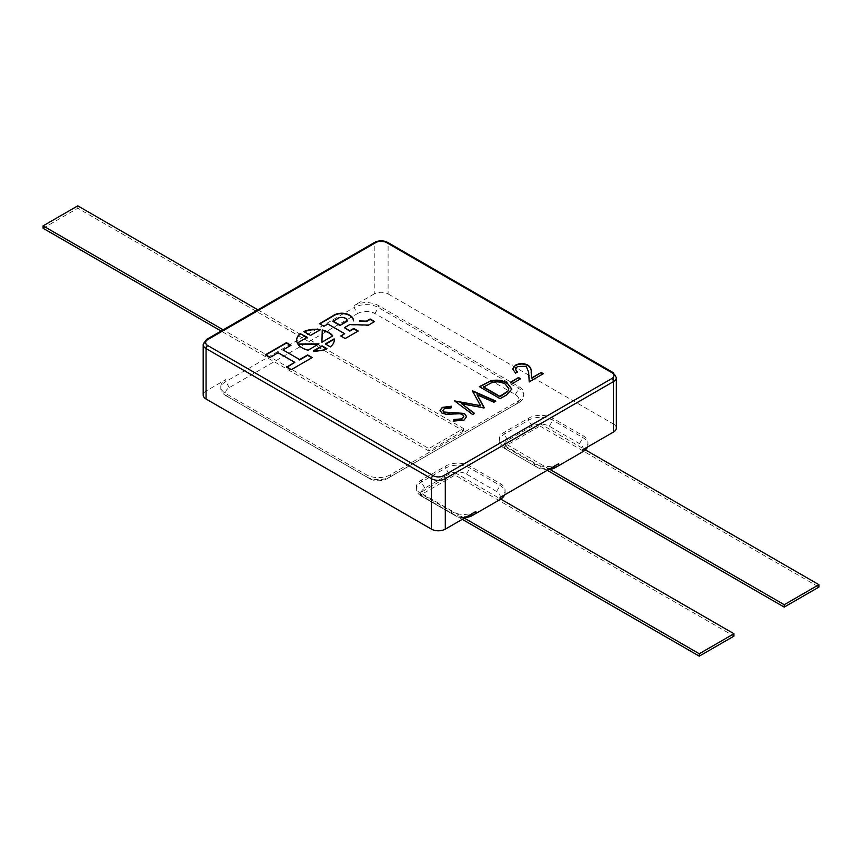 <?xml version="1.0" encoding="UTF-8"?>
<svg xmlns="http://www.w3.org/2000/svg" width="862" height="862" viewBox="0 0 862 862"><rect width="100%" height="100%" fill="white"/><g stroke="black" fill="none" stroke-linecap="round" stroke-linejoin="round"><path stroke-width="0.65" stroke-dasharray="4.31 3.23" d="M298.155 344.455L297.875 344.455A18.824 10.872 0 0 0 302.12 348.216A18.824 10.872 0 0 0 308.111 350.543L308.111 350.144M549.988 469.467L505.283 443.661L538.922 424.244A12.262 7.079 180 0 1 540.873 424.169L583.078 448.531A12.262 7.079 180 0 1 579.512 453.649M548.275 469.682A12.262 7.079 180 0 1 537.877 467.678L507.718 450.266A12.262 7.079 180 0 1 507.718 440.256L531.983 426.248A12.262 7.079 180 0 1 538.922 424.244L539.957 423.641L540.873 424.169A12.262 7.079 180 0 1 549.32 426.248L579.49 443.661A12.262 7.079 180 0 1 583.078 448.531L585.406 449.878M465.415 517.523A12.262 7.079 180 0 1 463.454 517.599L421.259 493.236A12.262 7.079 180 0 1 421.378 492.105L455.007 472.688L499.712 498.495A12.262 7.079 180 0 1 496.652 501.501M464.37 518.127L463.454 517.599A12.262 7.079 180 0 1 455.007 515.53L424.847 498.107A12.262 7.079 180 0 1 421.259 493.236L420.344 492.708L421.378 492.105A12.262 7.079 180 0 1 424.847 488.097L449.113 474.089A12.262 7.079 180 0 1 466.45 474.089L496.62 491.502A12.262 7.079 180 0 1 499.712 498.495L500.757 499.098M374.227 293.931L354.11 305.536A17.165 9.913 180 0 1 378.386 305.536L518.805 386.607A17.165 9.913 180 0 1 523.837 393.622A17.165 9.913 180 0 1 518.805 400.625L390.518 474.693A17.165 9.913 180 0 1 366.253 474.693L225.822 393.622A17.165 9.913 180 0 1 220.801 386.607A17.165 9.913 180 0 1 225.822 379.603L206.061 391.014L206.061 340.565L374.227 243.483L374.227 293.931A9.805 5.657 180 0 1 388.094 293.931L388.094 243.483L613.464 373.602L613.464 424.039L388.094 293.931M613.464 424.039A9.805 5.657 180 0 1 616.341 428.048M558.684 463.681A17.165 9.913 180 0 1 534.408 463.681L504.248 446.268A17.165 9.913 180 0 1 499.217 439.254A17.165 9.913 180 0 1 504.248 432.25L528.514 418.242A17.165 9.913 180 0 1 552.79 418.242L582.949 435.655A17.165 9.913 180 0 1 587.981 442.659A17.165 9.913 180 0 1 582.949 449.662M475.813 511.522A17.165 9.913 180 0 1 451.548 511.522L421.378 494.109A17.165 9.913 180 0 1 416.357 487.105A17.165 9.913 180 0 1 421.378 480.091L445.654 466.083A17.165 9.913 180 0 1 469.919 466.083L500.089 483.496A17.165 9.913 180 0 1 505.11 490.5A17.165 9.913 180 0 1 500.089 497.514M203.184 395.022A9.805 5.657 180 0 1 206.061 391.014M357.579 313.542A12.262 7.079 180 0 1 374.916 313.542L515.336 394.613A12.262 7.079 180 0 1 515.336 404.623L387.049 478.69A12.262 7.079 180 0 1 369.712 478.69L229.292 397.619A12.262 7.079 180 0 1 229.292 387.609L357.579 313.542L354.11 307.54L225.822 381.607A17.165 9.913 0 0 0 220.801 388.611A17.165 9.913 0 0 0 225.822 395.615L366.253 476.686A17.165 9.913 0 0 0 390.518 476.686L518.805 402.629A17.165 9.913 0 0 0 523.837 395.615A17.165 9.913 0 0 0 518.805 388.611L378.386 307.54A17.165 9.913 0 0 0 354.11 307.54L354.11 305.536M229.292 397.619L225.822 395.615L229.292 397.619L225.822 395.615L225.822 393.622M257.867 309.824L463.508 428.543L428.834 448.563L223.204 329.844M515.336 404.623L518.805 402.629L515.336 404.623L518.805 402.629L518.805 400.625M504.604 494.907A17.165 9.913 0 0 0 505.11 492.504A17.165 9.913 0 0 0 500.089 485.5L469.919 468.088A17.165 9.913 0 0 0 445.654 468.088L421.378 482.095A17.165 9.913 0 0 0 416.357 489.099A17.165 9.913 0 0 0 421.378 496.113L451.548 513.526A17.165 9.913 0 0 0 467.829 516.133M421.378 496.113L424.847 498.107L421.378 496.113L421.378 494.109M587.475 447.055A17.165 9.913 0 0 0 587.981 444.663A17.165 9.913 0 0 0 582.949 437.659L552.79 420.236A17.165 9.913 0 0 0 528.514 420.236L504.248 434.254A17.165 9.913 0 0 0 499.217 441.258A17.165 9.913 0 0 0 504.248 448.262L534.408 465.685A17.165 9.913 0 0 0 550.699 468.292M504.248 448.262L507.718 450.266L504.248 448.262L504.248 446.268M534.408 465.685L537.877 467.678L534.408 465.685L534.408 463.681M451.548 513.526L455.007 515.53L451.548 513.526L451.548 511.522M390.518 476.686L387.049 478.69L390.518 476.686L390.518 474.693M369.712 478.69L366.253 476.686L366.253 474.693M466.579 416.82L464.058 420.096M464.058 420.505L453.186 421.13M463.81 416.594L462.474 414.482M462.474 414.881L459.683 413.728M459.683 414.126L446.376 414.32M446.376 414.719L442.044 413.157M442.044 413.555L440.051 410.614M451.386 406.627L450.977 407.941M450.977 408.34L444.242 408.75M444.242 409.148L442.809 410.797M474.542 413.825L472.667 414.514M472.667 414.913L454.608 400.916M480.533 406.056L472.031 390.852M495.865 401.52L493.991 402.198M493.991 402.597L477.031 395.108M484.067 408.329L461.526 404.019M511.802 389.258L506.587 395.335L500.132 398.653M500.132 399.052L479.337 386.639M508.806 388.805L505.197 384.42C501.242 382.157 496.771 381.683 491.771 382.997L483.334 387.2M520.325 378.989L512.674 383.407M512.674 383.805L510.541 382.178M542.995 373.903L529.203 382.265L528.665 372.643L526.229 366.684L517.491 366.458M517.491 366.856L515.444 369.367M517.469 372.416L515.605 373.095M515.605 373.494L512.642 369.205M325.664 344.164L330.265 346.815M330.265 347.214A18.824 10.872 0 0 0 334.251 340.533A18.824 10.872 0 0 0 334.251 340.328M353.334 321.203A12.143 7.015 0 0 0 353.377 320.653A12.143 7.015 0 0 0 353.366 320.448M344.412 328.056L349.832 324.931L368.451 325.502L374.237 321.763M341.083 336.169L345.188 338.938L357.859 331.223M319.802 323.907L323.907 326.676L327.872 324.381L344.681 334.09M347.117 320.783A5.549 3.211 0 0 0 338.885 318.175L332.969 321.451M282.995 350.338L291.011 345.306M286.884 367.309L291.119 370.154L311.893 357.762M265.658 355.058L269.892 357.902L278.157 353.129L294.815 362.74M296.603 340.328A18.824 10.872 0 0 0 296.603 340.533A18.824 10.872 0 0 0 297.293 343.432L297.293 343.033M297.293 343.432L306.904 337.484M308.111 350.543L318.261 344.283M313.887 350.963L313.262 350.92M313.262 351.319A18.824 10.872 0 0 0 327.01 349.088L327.01 348.69M304.232 331.795A18.824 10.872 0 0 0 303.844 331.967L310.503 335.803L320.459 329.661M320.459 330.06A18.824 10.872 0 0 0 319.91 329.974M321.925 342.57L332.775 335.9M462.291 519.333L420.344 495.111L455.007 475.091L733.95 636.134M455.007 475.091L455.007 472.688M420.344 495.111L420.344 492.708M547.241 470.286L505.283 446.063L539.957 426.043L539.957 423.641M505.283 446.063L505.283 443.661M539.957 426.043L818.9 587.087M43.1 228.268L77.774 208.248L463.508 430.946L463.508 428.543M77.774 208.248L77.774 205.846M463.508 430.946L428.834 450.966L428.834 448.563M428.834 450.966L221.114 331.04M229.292 387.609L225.822 381.607L225.822 379.603M374.916 313.542L378.386 307.54L378.386 305.536M515.336 394.613L518.805 388.611L518.805 386.607M424.847 488.097L421.378 482.095L421.378 480.091M449.113 474.089L445.654 468.088L445.654 466.083M466.45 474.089L469.919 468.088L469.919 466.083M496.62 491.502L500.089 485.5L500.089 483.496M507.718 440.256L504.248 434.254L504.248 432.25M531.983 426.248L528.514 420.236L528.514 418.242M549.32 426.248L552.79 420.236L552.79 418.242M579.49 443.661L582.949 437.659L582.949 435.655M612.957 372.47A2.457 1.412 120 0 1 613.464 373.602A9.805 5.657 180 0 1 616.341 377.599M203.184 344.574A9.805 5.657 180 0 1 206.061 340.565A2.457 1.412 60 0 1 206.568 339.445M374.733 242.362A2.457 1.412 60 0 0 374.227 243.483A9.805 5.657 180 0 1 388.094 243.483A2.457 1.412 120 0 0 387.588 242.362M523.837 395.615L523.837 393.622M220.801 388.611L220.801 386.607M416.357 489.099L416.357 487.105M505.11 492.504L505.11 490.5M499.217 441.258L499.217 439.254M587.981 444.663L587.981 442.659"/><path stroke-width="1.29" d="M302.12 347.817A18.824 10.872 0 0 0 308.111 350.144L318.962 343.873L297.875 344.057A18.824 10.872 0 0 0 302.12 347.817M550.699 468.292A17.165 9.913 0 0 0 558.684 465.685L555.214 467.678A12.262 7.079 180 0 1 549.988 469.467A12.262 7.079 180 0 1 548.275 469.682M332.775 335.9A18.824 10.872 0 0 0 322.226 329.995L321.925 342.171L332.775 335.9M320.459 329.661A18.824 10.872 0 0 0 303.844 331.558L310.503 335.404L320.459 329.661M313.262 350.92A18.824 10.872 0 0 0 327.01 348.69L322.065 345.834L313.262 350.92M300.59 333.443A18.824 10.872 0 0 0 296.603 340.124A18.824 10.872 0 0 0 297.293 343.033L307.249 337.279L300.59 333.842A18.824 10.872 0 0 0 296.603 340.328M282.995 349.929L291.011 345.306L286.432 342.667L265.313 354.853L269.892 357.504L278.157 352.72L294.815 362.342L286.54 367.115L291.119 369.755L312.238 357.558L307.659 354.918L299.642 359.551L282.995 349.929L299.642 359.551M353.334 320.804A12.143 7.015 0 0 0 353.377 320.255A12.143 7.015 0 0 0 349.175 314.942A10.732 6.196 0 0 0 333.12 315.707L319.457 323.713L323.907 326.278L327.872 323.983L344.681 333.691L340.738 335.964L345.188 338.54L358.204 331.019L353.754 328.454L349.778 330.749L344.412 327.657L349.832 324.532L368.451 325.103L374.582 321.569L370.132 318.994L366.415 321.138L359.519 320.923M330.265 346.815A18.824 10.872 0 0 0 334.251 340.124A18.824 10.872 0 0 0 334.122 338.874L325.319 343.96L330.265 346.815M461.526 403.621L474.542 413.426L472.667 414.514L454.608 400.916L480.533 405.657L472.301 390.702L495.865 401.121L493.991 402.198L477.031 394.71L484.067 407.931L461.526 403.621L474.24 413.598M464.37 413.415L466.59 416.615L464.058 420.096L453.186 421.13L453.886 419.503L461.924 418.867L463.821 416.4L462.474 414.482L459.683 413.728L446.376 414.32L442.044 413.157L440.04 410.42L442.314 407.392L451.386 406.228L450.977 407.941L444.242 408.75L442.799 410.592L443.822 412.025L464.37 413.415L466.579 416.82M507.071 382.943L511.812 389.064L506.587 394.925L500.132 398.653L479.337 386.639L490.887 380.842C497.008 379.495 502.395 380.207 507.071 382.943L511.802 389.258M520.67 378.784L512.674 383.407L510.541 382.178L518.536 377.556L520.67 378.784M526.229 366.285L517.491 366.458L515.444 369.162L517.469 372.018L515.605 373.095L512.642 369.011L515.454 365.176C519.581 363.117 523.73 363.096 527.921 365.111C530.475 367.072 531.563 369.313 531.175 371.856L531.531 378.062L541.207 372.47L543.34 373.709L529.203 381.866L528.665 372.244L526.229 366.285M611.729 378.601A7.359 4.245 0 0 0 611.729 372.599L386.359 242.481A7.359 4.245 0 0 0 375.961 242.481L207.796 339.563A7.359 4.245 0 0 0 207.796 345.576L433.166 475.695A7.359 4.245 0 0 0 443.564 475.695L611.729 378.601A2.457 1.412 60 0 1 613.464 381.607A9.805 5.657 180 0 0 616.341 377.599L616.341 428.048A9.805 5.657 180 0 1 613.464 432.056L613.464 381.607L445.298 478.69L445.298 529.139L475.813 511.522L475.813 513.526L500.089 499.507A17.165 9.913 0 0 0 504.604 494.907M496.652 501.501A12.262 7.079 180 0 1 496.62 501.512L500.089 499.507L500.089 497.514L558.684 463.681L558.684 465.685L582.949 451.666L582.949 449.662L613.464 432.056M445.298 529.139A9.805 5.657 180 0 1 431.431 529.139L431.431 478.69L206.061 348.571L206.061 399.02L431.431 529.139M206.061 399.02A9.805 5.657 180 0 1 203.184 395.022L203.184 344.574A9.805 5.657 180 0 0 206.061 348.571A2.457 1.412 120 0 1 207.796 345.576M467.829 516.133A17.165 9.913 0 0 0 475.813 513.526L472.344 515.53A12.262 7.079 180 0 1 465.415 517.523M579.512 453.649A12.262 7.079 180 0 1 579.49 453.671L582.949 451.666A17.165 9.913 0 0 0 587.475 447.055M582.949 451.666L555.214 467.678M500.089 499.507L472.344 515.53M453.347 421.152L453.886 419.503M453.886 419.902L461.924 418.867M461.924 419.266L463.81 416.594M440.051 410.614L442.314 407.392M442.314 407.801L451.386 406.627M442.809 410.797L443.822 412.025M443.822 412.435L447.884 412.79M447.884 413.189L452.755 412.37M452.755 412.769L464.37 413.814M454.953 401.175L480.533 405.657M472.301 391.1L495.478 401.347M484.315 407.78L477.031 394.71M479.681 386.844L490.887 380.842M490.887 381.241C497.008 379.905 502.395 380.605 507.071 383.342M507.675 391.628L508.806 388.611L505.197 384.021C501.242 381.758 496.771 381.284 491.771 382.599L483.334 387.2L499.874 396.746L507.675 391.628L508.806 388.805M483.334 386.79L499.874 396.348L507.675 391.229M510.886 382.372L518.536 377.556M518.536 377.955L520.325 378.989M515.444 369.367L517.157 372.19M512.642 369.205L515.454 365.176M515.454 365.574C519.581 363.516 523.73 363.495 527.921 365.51L527.921 365.111M527.921 365.51C530.475 367.471 531.563 369.712 531.175 372.255L531.531 378.062M531.531 378.461L541.207 372.47M541.207 372.88L542.995 373.903M334.251 340.328A18.824 10.872 0 0 0 334.122 339.272L334.122 338.874M334.122 339.272L325.664 344.164M353.366 320.448A12.143 7.015 0 0 0 349.175 315.341L349.175 314.942M374.237 321.763L370.132 319.403L366.415 321.537L359.519 321.321M357.859 331.223L353.754 328.853L349.778 331.148L344.412 327.657M344.681 333.691L341.083 336.169M349.175 315.341A10.732 6.196 0 0 0 333.12 316.106L319.802 323.907M347.095 321.364L347.095 320.966A5.549 3.211 0 0 0 347.127 320.589A5.549 3.211 0 0 0 338.885 317.776L332.969 321.451L339.962 325.491L347.095 321.364A5.549 3.211 0 0 0 347.127 320.987A5.549 3.211 0 0 0 347.117 320.783M339.962 325.491L347.127 320.589M332.969 321.052L339.962 325.093M311.893 357.762L307.659 355.316L299.642 359.95M294.815 362.342L286.884 367.309M290.666 345.5L286.432 343.065L265.658 355.058M306.904 337.484L300.59 333.842M318.261 344.283L298.155 344.455M326.623 348.862L322.065 346.233L313.887 350.963M319.91 329.974A18.824 10.872 0 0 0 304.232 331.795M332.56 336.029A18.824 10.872 0 0 0 322.226 330.394L322.226 329.995M322.226 330.394L321.925 342.16M500.757 499.098L733.95 633.732L699.276 653.752L464.37 518.127M699.276 653.752L699.276 656.154L733.95 636.134L733.95 633.732M699.276 656.154L462.291 519.333M585.406 449.878L818.9 584.684L784.226 604.704L549.988 469.467M784.226 604.704L784.226 607.107L818.9 587.087L818.9 584.684M784.226 607.107L547.241 470.286M223.204 329.844L43.1 225.866L77.774 205.846L257.867 309.824M221.114 331.04L43.1 228.268L43.1 225.866M443.564 475.695A2.457 1.412 60 0 1 445.298 478.69A9.805 5.657 180 0 1 431.431 478.69A2.457 1.412 120 0 1 433.166 475.695M203.184 344.574L206.568 339.445A2.457 1.412 60 0 1 207.796 339.563M206.568 339.445L374.733 242.362A2.457 1.412 60 0 1 375.961 242.481M374.733 242.362C379.011 240.282 383.299 240.282 387.588 242.362A2.457 1.412 120 0 0 386.359 242.481M387.588 242.362L612.957 372.47A2.457 1.412 120 0 0 611.729 372.599M616.341 377.599L612.957 372.47"/></g></svg>

